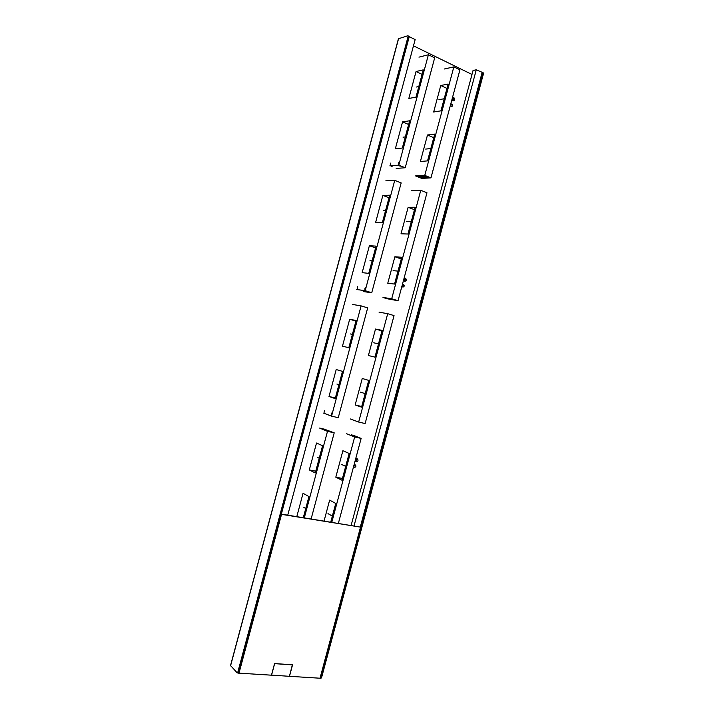 <?xml version="1.0" encoding="UTF-8"?>
<svg xmlns="http://www.w3.org/2000/svg" width="714" height="714" viewBox="0 0 714 714"><rect width="100%" height="100%" fill="white"/><g stroke="black" fill="none" stroke-linecap="round" stroke-linejoin="round"><path stroke-width="1.07" d="M451.168 103.994L451.507 104.074C452.471 104.976 452.471 105.833 451.516 106.654M403.151 284.467L403.16 284.467C404.249 285.493 404.142 286.359 402.821 287.064L402.991 287.099C404.445 286.528 404.615 285.662 403.499 284.511L402.232 285.082M355.197 464.885C355.947 466.153 355.608 466.956 354.162 467.286L354.117 467.277M413.477 45.821L471.999 74.461M452.756 100.781L453.542 100.817M453.113 97.666L453.908 97.711C455.095 98.916 455.032 99.951 453.72 100.808L453.095 100.719C451.917 99.514 451.971 98.478 453.283 97.622L452.408 97.854L453.292 97.622M405.115 278.246L403.972 278.594L405.507 278.299C406.819 279.656 406.623 280.673 404.918 281.361L404.704 281.316C403.383 279.968 403.58 278.951 405.275 278.255L404.008 278.478L405.302 278.246M357.214 458.79L355.599 459.093L356.938 458.674M356.848 458.647L355.599 459.084M355.153 460.78L355.947 461.628M450.445 105.208L451.703 106.645C452.828 105.922 452.881 105.047 451.873 104.012L450.641 104.476M402.036 285.814L402.812 287.064M353.671 466.304L354.474 467.429C356 467.001 356.304 466.171 355.358 464.939L353.858 465.582M230.631 665.609L237.271 672.981L238.289 672.65L408.703 36.494L407.989 35.7L398.555 38.717M238.289 672.65L237.271 672.981M407.989 35.7L408.703 36.494M237.7 672.615L408.176 36.236M320.889 678.211L321.514 677.881L483.53 73.471L483.146 72.864M483.53 73.471L483.048 73.239L320.988 677.845L321.514 677.881M453.747 98.309L453.265 100.121L453.747 98.309M405.347 278.906L404.865 280.709L405.347 278.906M357.143 458.781L357.366 458.852C358.482 460.289 358.142 461.271 356.331 461.779L356.107 461.708C354.992 460.262 355.331 459.281 357.143 458.781M356.982 459.379L356.491 461.182L356.982 459.379M408.827 36.021L409.363 36.28L238.744 673.159L238.164 673.124L408.56 36.093M287.742 515.16L415.146 39.591L409.256 36.673M482.691 72.542L483.173 72.783L320.863 678.3L320.336 678.264L482.691 72.542L476.283 69.802L473.061 70.481L351.127 525.424M476.283 69.802L354.037 525.897M360.302 527.003L482.084 72.667M444.197 69.026L453.845 66.884L424.768 175.367L415.557 175.912L418.181 176.965M433.657 112L440.761 85.501L448.142 84.038L440.957 110.84L433.657 112M427.543 160.891L420.394 161.48L427.499 134.991L434.728 134.098L427.543 160.891M418.975 177.286L421.697 178.384L430.961 177.875L459.914 69.847L453.845 66.884M424.768 175.367L430.961 177.875M417.779 176.795L425.955 176.171L427.186 176.626L428.221 177.09L427.079 176.644L418.574 177.134L417.467 176.661M419.421 177.465L418.574 177.134M419.645 177.545L417.538 176.697M427.186 176.626L425.955 176.171M446.803 88.358L440.761 85.501M433.594 137.641L427.499 134.991M411.612 190.638L420.769 190.308L391.709 298.738L382.981 297.47L385.274 298.193M401.027 233.781L408.122 207.301L415.129 207.238L407.953 234.022L401.027 233.781M394.539 284.056L387.773 283.244L394.869 256.763L401.723 257.272L394.539 284.056M386.872 298.693L398.037 300.737L426.981 192.762L420.769 190.308M391.709 298.738L398.037 300.737M384.962 298.086L395.288 299.987M394.217 299.63L392.968 299.255M414.298 209.648L408.122 207.301M401.098 258.905L394.869 256.763M379.045 312.188L387.702 313.678L358.66 422.063L350.422 418.975M368.406 355.51L375.502 329.038L382.124 330.377L374.948 357.152L368.406 355.51M361.552 407.158L355.153 404.945L362.248 378.482L368.727 380.392L361.552 407.158M387.702 313.678L394.048 315.615L365.131 423.545L358.66 422.063M381.811 330.885L375.502 329.038M361.552 406.48L355.153 404.945M346.486 433.684L354.662 436.986L331.796 522.291M335.803 477.184L342.89 450.721L349.146 453.461L341.97 480.227L335.803 477.184L342.274 478.416M324.049 521.033L329.645 500.139L335.75 503.45L330.743 522.121M352.903 435.103L361.141 438.414L338.374 523.353M354.662 436.986L361.141 438.414M357.866 437.691L351.484 434.719M311.125 518.944L334.206 432.818L323.844 429.007M322.184 428.641L319.586 428.07L327.494 431.345L304.316 517.837M303.298 517.677L308.948 496.578L303.048 493.294L296.801 516.624M322.567 445.723L316.516 443.028L309.305 469.937L315.276 472.954L322.567 445.723M334.206 432.818L327.494 431.345M323.014 428.811L331.546 432.113L329.092 431.577L324.236 429.096M330.412 431.881L331.546 432.113M309.305 469.937L315.749 471.178M323.594 413.103L331.564 416.155L338.257 417.69L367.674 307.886L361.106 305.878L352.689 304.485M331.564 416.155L361.106 305.878M336.205 369.54L328.993 396.457L335.196 398.617L342.488 371.378L336.205 369.54M356.125 320.497L349.681 319.247L342.47 346.174L348.825 347.736L356.125 320.497M328.993 396.457L335.357 398.001M349.681 319.247L355.965 321.095M331.671 415.753C330.957 414.361 331.26 413.201 332.599 412.29M324.477 410.327L324.12 412.335M363.194 291.553L371.735 292.749L401.17 182.891L394.744 180.356L385.819 180.838M356.705 289.509L365.184 290.687L394.744 180.356M371.735 292.749L365.184 290.687M369.379 245.723L362.159 272.659L368.754 273.364L376.055 246.116L369.379 245.723L375.582 247.865M389.692 195.208L382.856 195.413L375.644 222.349L382.392 222.465L389.692 195.208M382.856 195.413L389.014 197.76M357.687 289.652L365.443 290.768M365.229 290.5C364.533 289.027 364.845 287.876 366.157 287.037M357.598 286.733L357.223 288.759M396.181 168.424L405.222 167.754L434.674 57.843L428.391 54.773L418.957 57.138M389.835 165.862L398.814 165.157L428.391 54.773M405.222 167.754L398.814 165.157M402.562 121.853L395.342 148.798L402.33 148.057L409.631 120.791L402.562 121.853L408.64 124.495M423.277 69.865L416.048 71.516L408.827 98.47L415.967 97.131L423.277 69.865M416.048 71.516L422.072 74.363M400.447 166.121L399.733 166.005M398.778 165.157C398.135 163.613 398.457 162.471 399.733 161.721M390.719 163.078L390.353 165.112M391.549 166.639L392.236 166.755M274.587 663.547L271.463 675.185L239.003 673.15L281.539 514.348L360.525 527.128L320.024 678.22L289.473 676.31L292.562 664.805L274.587 663.547M281.352 514.125L360.525 527.128M292.365 664.788L289.42 676.31L271.481 675.123M292.481 664.895L274.64 663.645L271.552 675.194M438.905 99.683L444.197 98.746M425.669 149.083L430.854 148.557M417.797 176.644L417.137 176.224M406.32 221.269L411.344 221.34M393.093 270.642L398.01 271.124M373.761 342.8L378.509 343.871M360.534 392.156L365.175 393.637M341.203 464.27L345.692 466.358M327.985 513.607L332.358 516.097M303.869 507.422L305.744 508.52M317.293 457.317L319.22 458.227M336.919 384.07L338.918 384.703M350.351 333.938L352.404 334.393M369.986 260.664L372.11 260.842M383.418 210.505L385.596 210.505M403.062 137.195L405.311 136.918M416.503 87.019L418.806 86.555M398.635 38.413L230.551 665.912M453.203 98.309L453.452 100.174L453.185 98.327M405.043 278.879L404.838 280.7L405.034 278.879M356.955 459.379L356.215 461.057L356.946 459.37M419.716 177.572L428.221 177.09M321.8 428.561L329.092 431.577M230.479 665.734L398.483 38.538M453.72 100.808L452.676 100.736L451.935 99.639L453.372 100.861M404.918 281.361L403.526 280.263L404.597 281.325M356.107 461.708L355.153 460.771L355.813 461.574M451.9 99.764L452.64 100.79L453.729 100.799L452.64 100.79L451.9 99.764M403.49 280.388L404.981 281.37L403.49 280.388M355.786 461.637L355.117 460.887L355.786 461.637M355.634 458.977L357.089 458.665L355.634 458.977M387.211 298.8L386.06 298.452"/></g></svg>
